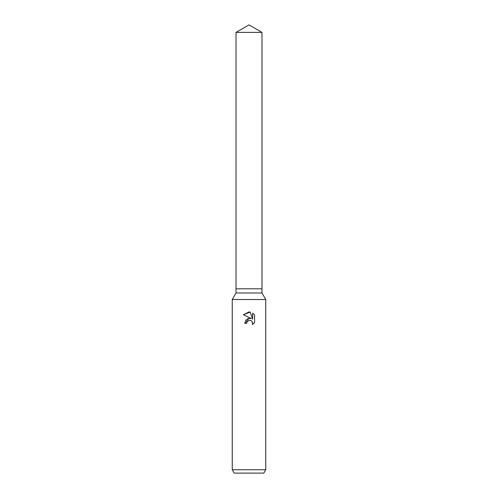 <?xml version="1.0" encoding="UTF-8"?>
<svg xmlns="http://www.w3.org/2000/svg" width="498" height="498" viewBox="0 0 498 498"><rect width="100%" height="100%" fill="white"/><g stroke="black" fill="none" stroke-linecap="round" stroke-linejoin="round"><path stroke-width="0.37" stroke-dasharray="2.49 1.87" d="M261.985 292.986L236.015 292.986M261.985 288.796L236.015 288.796L261.985 288.796M265.758 299.51L232.242 299.51M265.758 469.751L232.242 469.751M263.822 473.1L234.178 473.1M254.603 322.486L254.603 315.053M245.489 320.544L244.667 323.314L246.647 323.314M250.077 318.346L249.286 318.334M246.983 319.081L246.112 319.778M243.398 314.711L251.403 318.652M250.544 320.419L252.144 321.602M252.66 313.093L252.66 319.118L250.214 312.078M261.985 32.395L236.015 32.395"/><path stroke-width="0.75" d="M236.015 32.395L261.985 32.395L249 24.9L236.015 32.395L236.015 288.796L249 288.796L236.015 288.796L236.015 292.986L261.985 292.986L265.758 299.51L265.758 469.751L232.242 469.751L234.178 473.1L263.822 473.1L265.758 469.751M261.985 32.395L261.985 288.796L249 288.796L261.985 288.796L261.985 292.986M236.015 292.986L232.242 299.51L265.758 299.51M246.964 321.951L248.994 320.363L246.964 321.951L246.647 323.314L244.667 323.314L249 318.365L251.403 318.652L243.398 314.711L249 311.947L250.214 312.078L252.66 319.118L252.66 313.093L254.603 315.053L254.603 322.486L252.349 324.646L252.667 323.295L251.789 321.173L250.811 320.519L249 320.357L250.544 320.419M246.647 323.314L246.846 322.212M252.144 321.602L252.667 323.295L252.349 324.646L254.603 322.486M251.403 318.652L250.077 318.346M249.286 318.334L246.983 319.081M246.112 319.778L245.489 320.544M254.603 315.053L252.66 313.093M250.214 312.078L243.404 314.711M232.242 299.51L232.242 469.751"/></g></svg>
